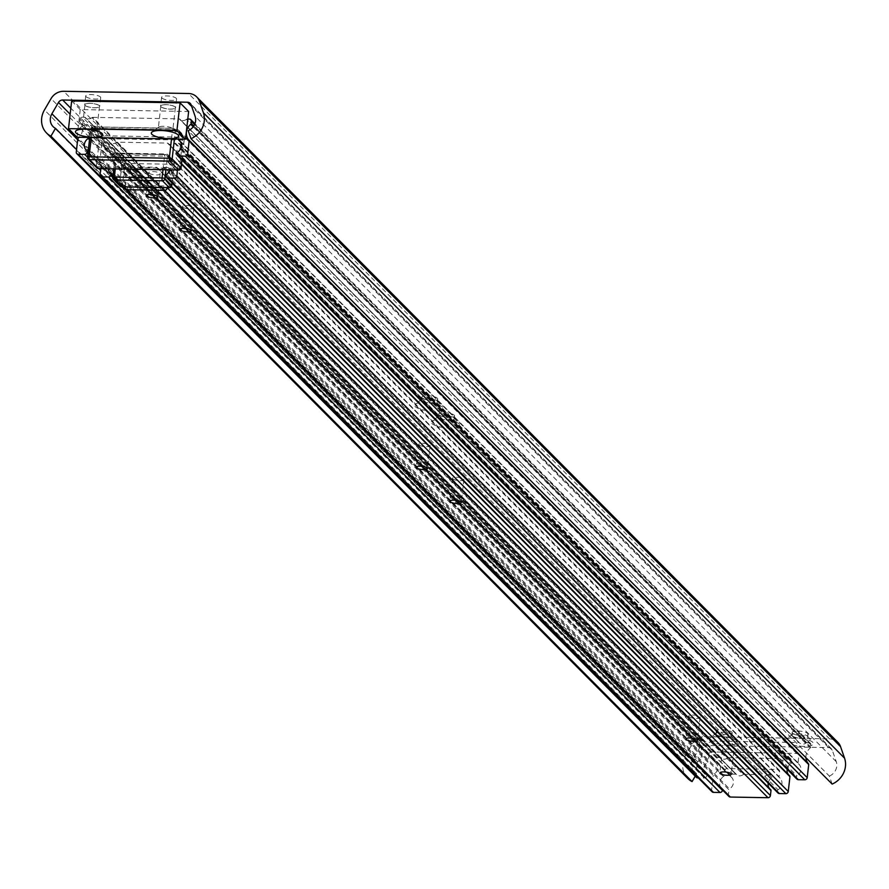 <?xml version="1.0" encoding="UTF-8"?>
<svg xmlns="http://www.w3.org/2000/svg" width="889" height="889" viewBox="0 0 889 889"><rect width="100%" height="100%" fill="white"/><g stroke="black" fill="none" stroke-linecap="round" stroke-linejoin="round"><path stroke-width="0.67" stroke-dasharray="4.45 3.33" d="M86.055 96.69A7.534 2.089 -173.5 0 0 94.212 99.012A7.534 2.089 -173.5 0 0 100.701 97.668A7.534 2.089 -173.5 0 0 93.445 94.745A7.534 2.089 -173.5 0 0 85.722 95.968A7.534 2.089 -173.5 0 0 86.055 96.69M85.055 105.413A7.534 2.089 -173.5 0 0 93.223 107.736A7.534 2.089 -173.5 0 0 99.701 106.391A7.534 2.089 -173.5 0 0 92.445 103.468A7.534 2.089 -173.5 0 0 84.722 104.691A7.534 2.089 -173.5 0 0 85.055 105.413M161.931 98.034A7.534 2.089 -173.5 0 0 170.099 100.357A7.534 2.089 -173.5 0 0 176.578 99.012A7.534 2.089 -173.5 0 0 169.332 96.09A7.534 2.089 -173.5 0 0 161.598 97.312A7.534 2.089 -173.5 0 0 161.931 98.034M160.942 106.758A7.534 2.089 -173.5 0 0 169.11 109.08A7.534 2.089 -173.5 0 0 175.589 107.736A7.534 2.089 -173.5 0 0 168.332 104.813A7.534 2.089 -173.5 0 0 160.609 106.035A7.534 2.089 -173.5 0 0 160.942 106.758M438.777 417.574A7.99 2.223 -173.5 0 0 447.434 420.03A7.99 2.223 -173.5 0 0 454.301 418.608A7.99 2.223 -173.5 0 0 454.046 417.941A7.99 2.223 -173.5 0 0 446.611 415.507A7.99 2.223 -173.5 0 0 438.833 416.208A7.99 2.223 -173.5 0 0 438.421 416.808A7.99 2.223 -173.5 0 0 438.777 417.574M432.01 423.575A14.391 3.989 -173.5 0 0 449.645 428.087A14.391 3.989 -173.5 0 0 459.491 424.231A14.391 3.989 -173.5 0 0 446.122 419.852A14.391 3.989 -173.5 0 0 432.11 421.108A14.391 3.989 -173.5 0 0 432.01 423.575M439.077 414.952A7.99 2.223 -173.5 0 0 447.734 417.419A7.99 2.223 -173.5 0 0 454.601 415.996A7.99 2.223 -173.5 0 0 446.911 412.885A7.99 2.223 -173.5 0 0 438.722 414.185A7.99 2.223 -173.5 0 0 439.077 414.952M421.897 400.595A7.99 2.223 -173.5 0 0 430.565 403.05A7.99 2.223 -173.5 0 0 437.432 401.628A7.99 2.223 -173.5 0 0 437.166 400.95A7.99 2.223 -173.5 0 0 429.743 398.516A7.99 2.223 -173.5 0 0 421.953 399.217A7.99 2.223 -173.5 0 0 421.542 399.817A7.99 2.223 -173.5 0 0 421.897 400.595M415.141 406.584A14.391 3.989 -173.5 0 0 432.765 411.107A14.391 3.989 -173.5 0 0 442.611 407.24A14.391 3.989 -173.5 0 0 429.243 402.861A14.391 3.989 -173.5 0 0 415.23 404.128A14.391 3.989 -173.5 0 0 415.141 406.584M422.197 397.972A7.99 2.223 -173.5 0 0 430.854 400.428A7.99 2.223 -173.5 0 0 437.732 399.017A7.99 2.223 -173.5 0 0 430.043 395.905A7.99 2.223 -173.5 0 0 421.842 397.205A7.99 2.223 -173.5 0 0 422.197 397.972M716.345 734.503A7.99 2.223 -173.5 0 0 725.002 736.959A7.99 2.223 -173.5 0 0 731.88 735.547A7.99 2.223 -173.5 0 0 731.614 734.87A7.99 2.223 -173.5 0 0 724.179 732.436A7.99 2.223 -173.5 0 0 716.401 733.136A7.99 2.223 -173.5 0 0 715.989 733.736A7.99 2.223 -173.5 0 0 716.345 734.503M709.578 740.504A14.391 3.989 -173.5 0 0 727.213 745.015A14.391 3.989 -173.5 0 0 737.059 741.159A14.391 3.989 -173.5 0 0 723.69 736.781A14.391 3.989 -173.5 0 0 709.678 738.037A14.391 3.989 -173.5 0 0 709.578 740.504M716.645 731.88A7.99 2.223 -173.5 0 0 725.302 734.347A7.99 2.223 -173.5 0 0 732.169 732.925A7.99 2.223 -173.5 0 0 724.479 729.813A7.99 2.223 -173.5 0 0 716.29 731.114A7.99 2.223 -173.5 0 0 716.645 731.88M792.232 735.848A7.99 2.223 -173.5 0 0 800.889 738.303A7.99 2.223 -173.5 0 0 807.757 736.881A7.99 2.223 -173.5 0 0 807.49 736.214A7.99 2.223 -173.5 0 0 800.067 733.781A7.99 2.223 -173.5 0 0 792.288 734.481A7.99 2.223 -173.5 0 0 791.877 735.081A7.99 2.223 -173.5 0 0 792.232 735.848M785.465 741.848A14.391 3.989 -173.5 0 0 803.1 746.36A14.391 3.989 -173.5 0 0 812.946 742.504A14.391 3.989 -173.5 0 0 799.578 738.126A14.391 3.989 -173.5 0 0 785.565 739.381A14.391 3.989 -173.5 0 0 785.465 741.848M792.521 733.225A7.99 2.223 -173.5 0 0 801.189 735.692A7.99 2.223 -173.5 0 0 808.057 734.27A7.99 2.223 -173.5 0 0 800.367 731.158A7.99 2.223 -173.5 0 0 792.166 732.458A7.99 2.223 -173.5 0 0 792.521 733.225M687.753 778.442A20.558 18.669 135.2 0 1 685.597 755.339L692.187 744.026A13.702 12.446 135.2 0 1 704.833 736.681L829.626 738.892A13.702 12.446 135.2 0 1 837.86 742.315M832.137 784.076L829.37 776.097L188.224 130.705M829.37 776.097A11.424 10.368 -44.8 0 0 836.271 761.706L832.282 750.205A4.567 4.145 -44.8 0 0 828.637 747.616L703.844 745.404A4.567 4.145 -44.8 0 0 699.632 747.849L693.042 759.173A11.424 10.368 -44.8 0 0 694.231 771.996A11.424 10.368 -44.8 0 0 696.632 773.752L76.554 149.574M696.632 773.752L695.22 776.164M806.034 742.96A1.145 1.033 135.2 0 1 806.801 742.682L187.257 119.026A1.145 1.033 -44.8 0 0 186.49 119.304L806.034 742.96A5.145 4.667 135.2 0 1 799.411 742.837L179.867 119.182A1.145 1.033 -44.8 0 0 179.167 118.882L798.711 742.537A1.145 1.033 135.2 0 1 799.411 742.837M186.49 119.304A5.145 4.667 135.2 0 1 179.867 119.182L799.4 742.826M711.511 741.282A1.145 1.033 135.2 0 1 712.278 741.004L92.734 117.348A1.145 1.033 -44.8 0 0 91.956 117.626L711.511 741.282A5.145 4.667 135.2 0 1 704.888 741.159A1.145 1.033 135.2 0 1 704.888 741.159L85.344 117.515A1.145 1.033 -44.8 0 0 84.633 117.215L704.188 740.859A1.145 1.033 135.2 0 1 704.877 741.148L85.322 117.492A5.145 4.667 135.2 0 0 85.411 117.592L704.966 741.237M91.956 117.626A5.145 4.667 135.2 0 1 85.411 117.592M696.376 777.319A2.289 2.078 135.2 0 1 695.831 775.675L697.32 762.562A1.145 1.033 135.2 0 1 697.754 761.784L78.199 138.128M806.801 742.682L809.023 742.715A2.289 2.078 135.2 0 1 810.946 744.938L810.69 747.149A1.145 1.033 135.2 0 1 810.257 747.927L193.224 126.805M92.734 117.348L179.167 118.882M712.278 741.004L798.711 742.537M699.299 745.171L79.754 121.515A1.145 1.033 -44.8 0 0 79.999 122.315L699.554 745.971A1.145 1.033 135.2 0 1 699.299 745.171L699.554 742.96A2.289 2.078 135.2 0 1 701.966 740.826L82.421 117.17L84.633 117.215M701.966 740.826L704.188 740.859M796.922 779.108A2.289 2.078 135.2 0 1 796.377 777.453L796.444 776.808A1.145 1.033 135.2 0 1 797.011 775.919L177.467 152.263M180 141.24L798.4 763.74A1.145 1.033 135.2 0 1 798.044 762.84L798.855 755.65A2.289 2.078 -44.8 0 0 796.944 753.428L711.567 751.916A2.289 2.078 -44.8 0 0 709.155 754.061L89.6 130.405L88.8 137.473M709.155 754.061L708.333 761.251A1.145 1.033 135.2 0 1 707.766 762.14L89.489 139.762M88.1 151.941L706.377 774.319A1.145 1.033 135.2 0 1 706.744 775.219L706.666 775.864A2.289 2.078 135.2 0 1 704.255 778.008L698.298 777.897M79.754 121.515L79.999 119.315L699.554 742.96M178.5 139.062L179.311 131.994L798.855 755.65M796.944 753.428L177.389 129.783L92.023 128.26L711.567 751.916M805.934 757.695A11.424 10.368 135.2 0 1 810.257 747.927M798.4 763.74A7.768 7.056 135.2 0 1 799.011 764.284A7.768 7.056 135.2 0 1 797.011 775.919M706.377 774.319A7.768 7.056 135.2 0 1 705.766 773.774A7.768 7.056 135.2 0 1 707.766 762.14M699.554 745.971A11.424 10.368 135.2 0 1 697.754 761.784M82.421 117.17A2.289 2.078 -44.8 0 0 79.999 119.315M79.999 122.315A11.424 10.368 135.2 0 1 79.088 137.295M89.6 130.405A2.289 2.078 135.2 0 1 92.023 128.26M177.389 129.783A2.289 2.078 135.2 0 1 179.311 131.994M727.635 757.95A5.145 4.667 135.2 0 1 721.023 757.839L109.569 142.34A5.145 4.667 -44.8 0 0 116.192 142.451L727.635 757.95A1.145 1.033 135.2 0 1 728.413 757.684L778.853 758.573A1.145 1.033 135.2 0 1 779.564 758.873L168.11 143.373A5.145 4.667 -44.8 0 0 174.733 143.496L786.176 758.995A5.145 4.667 135.2 0 1 779.564 758.873L168.088 143.362A1.145 1.033 -44.8 0 0 167.41 143.073L778.853 758.573M166.032 175.177L777.419 791.321L165.965 175.822M108.18 168.766A7.768 7.056 135.2 0 1 112.047 161.12A1.145 1.033 -44.8 0 0 112.614 160.231L113.181 155.219A2.289 2.078 135.2 0 1 115.603 153.075L166.276 153.975A2.289 2.078 135.2 0 1 168.199 156.197L167.632 161.209A1.145 1.033 -44.8 0 0 167.988 162.109A7.768 7.056 135.2 0 1 168.599 162.654A7.768 7.056 135.2 0 1 170.099 169.866M112.614 160.231L724.068 775.73L724.635 770.719L113.181 155.219M714.834 761.362L103.391 145.863A1.145 1.033 -44.8 0 0 103.746 146.763L715.201 762.273A1.145 1.033 135.2 0 1 714.834 761.362L715.034 759.628A2.289 2.078 135.2 0 1 717.456 757.484L106.002 141.984L108.869 142.04L720.312 757.539A1.145 1.033 135.2 0 1 721.023 757.839M717.456 757.484L720.312 757.539M728.413 757.684L116.959 142.173L167.41 143.073M786.176 758.995A1.145 1.033 135.2 0 1 786.943 758.717L789.81 758.761A2.289 2.078 135.2 0 1 791.732 760.984L180.278 145.485L180.078 147.218L791.532 762.729A1.145 1.033 135.2 0 1 790.966 763.607L179.511 148.107A1.145 1.033 -44.8 0 0 180.078 147.218M791.732 760.984L791.532 762.729M100.79 168.632L101.79 159.831L713.245 775.33A1.145 1.033 135.2 0 1 713.811 774.441L102.357 158.942A1.145 1.033 -44.8 0 0 101.79 159.831M712.1 791.799A2.289 2.078 135.2 0 1 711.556 790.154L713.245 775.33M103.391 145.863L103.58 144.129L715.034 759.628M786.943 758.717L175.5 143.218L178.356 143.262L789.81 758.761M181.467 164.187L178.489 161.187L177.489 169.999M777.486 790.677A1.145 1.033 135.2 0 1 778.053 789.788L166.599 174.288M167.988 162.109L779.442 777.608A7.768 7.056 135.2 0 1 780.053 778.153A7.768 7.056 135.2 0 1 778.053 789.788M779.442 777.608A1.145 1.033 135.2 0 1 779.075 776.708L167.632 161.209M168.199 156.197L779.653 771.696L779.075 776.708M779.653 771.696A2.289 2.078 -44.8 0 0 777.731 769.474L166.276 153.975M115.603 153.075L727.046 768.585L777.731 769.474M727.046 768.585A2.289 2.078 -44.8 0 0 724.635 770.719M724.068 775.73A1.145 1.033 135.2 0 1 723.49 776.619L112.047 161.12M722.112 788.799A1.145 1.033 135.2 0 1 722.201 788.876L125.038 187.757L722.112 788.799A7.768 7.056 135.2 0 1 721.501 788.254A7.768 7.056 135.2 0 1 723.49 776.619M722.201 788.876A1.145 1.033 135.2 0 1 722.468 789.699L125.16 188.435M715.201 762.273A7.768 7.056 135.2 0 1 715.812 762.806A7.768 7.056 135.2 0 1 713.811 774.441M789.576 775.786A7.768 7.056 135.2 0 1 788.965 775.252A7.768 7.056 135.2 0 1 788.399 774.586M787.154 769.274A7.768 7.056 135.2 0 1 790.966 763.607M777.964 792.966A2.289 2.078 135.2 0 1 777.419 791.321M178.489 161.187A1.145 1.033 -44.8 0 0 178.122 160.287A7.768 7.056 135.2 0 1 177.522 159.742A7.768 7.056 135.2 0 1 179.511 148.107M180.278 145.485A2.289 2.078 -44.8 0 0 178.356 143.262M175.5 143.218A1.145 1.033 -44.8 0 0 174.733 143.496M116.959 142.173A1.145 1.033 -44.8 0 0 116.192 142.451M109.569 142.34A1.145 1.033 -44.8 0 0 108.869 142.04M106.002 141.984A2.289 2.078 -44.8 0 0 103.58 144.129M103.746 146.763A7.768 7.056 135.2 0 1 104.357 147.307A7.768 7.056 135.2 0 1 102.357 158.942M452.768 478.86A5.712 1.589 -173.5 0 0 458.957 480.616A5.712 1.589 -173.5 0 0 463.869 479.604A5.712 1.589 -173.5 0 0 458.368 477.382A5.712 1.589 -173.5 0 0 452.512 478.315A5.712 1.589 -173.5 0 0 452.768 478.86M419.03 444.889A5.712 1.589 -173.5 0 0 425.209 446.645A5.712 1.589 -173.5 0 0 430.12 445.633A5.712 1.589 -173.5 0 0 424.631 443.422A5.712 1.589 -173.5 0 0 418.775 444.344A5.712 1.589 -173.5 0 0 419.03 444.889M722.724 750.605A5.712 1.589 -173.5 0 0 728.913 752.361A5.712 1.589 -173.5 0 0 733.825 751.349A5.712 1.589 -173.5 0 0 728.324 749.127A5.712 1.589 -173.5 0 0 722.479 750.06A5.712 1.589 -173.5 0 0 722.724 750.605M688.986 716.634A5.712 1.589 -173.5 0 0 695.165 718.39A5.712 1.589 -173.5 0 0 700.076 717.379A5.712 1.589 -173.5 0 0 694.587 715.156A5.712 1.589 -173.5 0 0 688.731 716.09A5.712 1.589 -173.5 0 0 688.986 716.634M182.812 207.115A5.712 1.589 -173.5 0 0 189.001 208.871A5.712 1.589 -173.5 0 0 193.913 207.859A5.712 1.589 -173.5 0 0 188.412 205.637A5.712 1.589 -173.5 0 0 182.556 206.57A5.712 1.589 -173.5 0 0 182.812 207.115M149.074 173.155A5.712 1.589 -173.5 0 0 155.253 174.911A5.712 1.589 -173.5 0 0 160.164 173.888A5.712 1.589 -173.5 0 0 154.664 171.677A5.712 1.589 -173.5 0 0 148.819 172.599A5.712 1.589 -173.5 0 0 149.074 173.155M743.126 774.619A5.145 4.667 135.2 0 1 736.503 774.497A1.145 1.033 135.2 0 1 736.503 774.497L133.15 167.154A5.145 4.667 -44.8 0 0 139.773 167.265L743.126 774.619A1.145 1.033 135.2 0 1 743.893 774.341L759.651 774.619A1.145 1.033 135.2 0 1 760.351 774.919L156.997 167.577A5.145 4.667 -44.8 0 0 163.62 167.688L766.974 775.041A5.145 4.667 135.2 0 1 760.351 774.919M129.583 166.799A2.289 2.078 -44.8 0 0 127.394 168.165A1.145 1.033 -44.8 0 0 127.638 169.443L730.991 776.797A1.145 1.033 135.2 0 1 730.747 775.508A2.289 2.078 135.2 0 1 732.936 774.141L129.583 166.799L132.45 166.854L735.803 774.197A1.145 1.033 135.2 0 1 736.481 774.486L133.128 167.132A1.145 1.033 -44.8 0 0 132.45 166.854M732.936 774.141L735.803 774.197M743.893 774.341L140.54 166.988L156.297 167.276L759.651 774.619M125.116 186.912L125.627 182.467L728.98 789.81A1.145 1.033 135.2 0 1 729.547 788.932L126.194 181.578A1.145 1.033 -44.8 0 0 125.627 182.467M728.958 796.466A2.289 2.078 135.2 0 1 728.402 794.822L728.98 789.81M766.974 775.041A1.145 1.033 135.2 0 1 767.74 774.764L770.607 774.808A2.289 2.078 135.2 0 1 772.474 776.241A1.145 1.033 135.2 0 1 771.941 777.519L168.588 170.177A1.145 1.033 -44.8 0 0 169.121 168.899A2.289 2.078 -44.8 0 0 167.254 167.465L770.607 774.808M767.74 774.764L164.387 167.41L167.254 167.465M171.244 186.857L167.632 183.212L167.121 187.657M770.619 789.654A7.768 7.056 135.2 0 1 770.007 789.11A7.768 7.056 135.2 0 1 769.441 788.454M768.196 783.142A7.768 7.056 135.2 0 1 771.941 777.519M730.991 776.797A7.768 7.056 135.2 0 1 731.547 777.286A7.768 7.056 135.2 0 1 729.547 788.932M156.997 167.577A1.145 1.033 -44.8 0 0 156.297 167.276M140.54 166.988A1.145 1.033 -44.8 0 0 139.773 167.265M127.638 169.443A7.768 7.056 135.2 0 1 128.194 169.943A7.768 7.056 135.2 0 1 126.194 181.578M167.632 183.212A1.145 1.033 -44.8 0 0 167.265 182.312A7.768 7.056 135.2 0 1 166.654 181.767A7.768 7.056 135.2 0 1 168.588 170.177M164.387 167.41A1.145 1.033 -44.8 0 0 163.62 167.688M87.589 124.96A7.312 2.022 -173.5 0 0 82.866 125.76A7.312 2.022 -173.5 0 0 82.488 126.305A7.312 2.022 -173.5 0 0 89.522 129.138A7.312 2.022 -173.5 0 0 97.012 127.96A7.312 2.022 -173.5 0 0 96.768 127.338A7.312 2.022 -173.5 0 0 87.589 124.96M90.056 103.368A7.312 2.022 -173.5 0 0 84.955 104.713A7.312 2.022 -173.5 0 0 91.978 107.558A7.312 2.022 -173.5 0 0 99.479 106.369A7.312 2.022 -173.5 0 0 90.056 103.368M163.476 126.305A7.312 2.022 -173.5 0 0 158.753 127.105A7.312 2.022 -173.5 0 0 158.375 127.649A7.312 2.022 -173.5 0 0 165.41 130.483A7.312 2.022 -173.5 0 0 172.899 129.305A7.312 2.022 -173.5 0 0 172.655 128.683A7.312 2.022 -173.5 0 0 163.476 126.305M165.932 104.713A7.312 2.022 -173.5 0 0 160.831 106.058A7.312 2.022 -173.5 0 0 167.865 108.903A7.312 2.022 -173.5 0 0 175.355 107.713A7.312 2.022 -173.5 0 0 165.932 104.713M71.665 100.935L80.232 109.569L188.646 111.492M80.232 109.569L77.087 137.262M829.626 738.892L188.479 93.501M836.271 761.706L195.124 116.315M832.282 750.205L191.135 104.813M828.637 747.616L191.713 106.469M703.844 745.404L70.842 108.214M699.632 747.849L70.153 114.214M693.042 759.173L77.676 139.729M685.597 755.339L44.45 109.947M692.187 744.026L51.04 98.635M704.833 736.681L63.686 91.289M77.765 138.917L697.32 762.562M695.831 775.675L76.276 152.019M193.724 126.094L810.69 747.149M810.946 744.938L194.602 124.516M176.9 153.152L796.444 776.808M796.377 777.453L176.822 153.797M89.633 138.451L708.333 761.251M704.255 778.008L100.59 170.355M98.857 168.599L87.5 157.175M189.468 119.07L809.023 742.715M798.044 762.84L178.489 139.184M706.744 775.219L88.044 152.419M87.967 153.075L706.666 775.864M711.556 790.154L100.101 174.655M178.122 160.287L181.523 163.698L178.222 160.364M123.615 186.879L112.925 176.111M112.847 176.755L122.893 186.868M112.981 175.633L124.16 186.89L112.981 175.622M728.402 794.822L125.049 187.479M169.121 168.899L772.474 776.241M730.747 775.508L127.394 168.165M178.978 169.877A2.289 0.722 91 0 0 179.434 168.41L99.212 166.988L102.446 138.64L182.667 140.062L179.434 168.41A2.289 0.633 -173.5 0 0 180.834 168.21M171.51 138.928L172.544 129.872L92.323 128.449L91.289 137.517M89.867 137.484L90.822 129.094L99.601 137.928A2.289 2.078 -44.8 0 1 102.013 135.784L93.245 126.949L173.466 128.372L182.234 137.206L102.013 135.784A2.289 0.722 -89 0 1 102.446 138.64A2.289 0.633 -173.5 0 1 99.601 137.928L96.368 166.276L87.644 157.031M181.823 159.931L184.156 139.429L175.389 130.594L174.422 138.984M181.934 160.042L184.256 139.64A2.289 0.633 -173.5 0 1 182.667 140.062A2.289 0.722 91 0 0 182.234 137.206A2.289 2.078 -44.8 0 1 184.156 139.429A2.289 0.633 -173.5 0 1 184.256 139.64A2.289 2.289 0 0 0 183.612 137.773L174.833 128.949A2.289 2.078 -44.8 0 0 173.466 128.372A2.289 0.722 91 0 0 173.255 128.272A2.289 0.722 91 0 0 172.544 129.872A2.289 0.633 -173.5 0 1 175.389 130.594A2.289 2.078 -44.8 0 0 174.833 128.949A2.289 2.289 0 0 0 173.255 128.272L93.034 126.849A2.289 0.722 -89 0 1 93.245 126.949A2.289 2.078 -44.8 0 0 90.822 129.094A2.289 0.633 -173.5 0 1 90.722 128.872L89.745 137.484M96.923 167.921A2.289 2.078 -44.8 0 1 96.368 166.276A2.289 0.633 -173.5 0 0 99.212 166.988A2.289 0.722 -89 0 1 98.712 168.499M92.323 128.449A2.289 0.722 -89 0 1 93.034 126.849A2.289 2.289 0 0 0 90.722 128.872A2.289 0.633 -173.5 0 1 92.323 128.449M169.699 187.546A2.289 0.722 91 0 0 170.155 186.09L122.46 185.245L124.938 163.443L172.633 164.287L170.155 186.09A2.289 0.633 -173.5 0 0 171.555 185.89M162.987 169.743L164.543 156.131L116.837 155.286L115.292 168.899M113.87 168.866L115.348 155.931L122.093 162.72A2.289 2.078 -44.8 0 1 124.516 160.576L117.759 153.786L165.465 154.63L172.21 161.42L124.516 160.576A2.289 0.722 -89 0 1 124.938 163.443A2.289 0.633 -173.5 0 1 122.093 162.72L119.615 184.523L112.914 177.322M171.933 182.934L174.133 163.643L167.388 156.853L165.91 169.788M172.044 183.045L174.233 163.865A2.289 0.633 -173.5 0 1 172.633 164.287A2.289 0.722 91 0 0 172.21 161.42A2.289 2.078 -44.8 0 1 174.133 163.643A2.289 0.633 -173.5 0 1 174.233 163.865A2.289 2.289 0 0 0 173.588 161.998L166.832 155.197A2.289 2.078 -44.8 0 0 165.465 154.63A2.289 0.722 91 0 0 165.254 154.53A2.289 0.722 91 0 0 164.543 156.131A2.289 0.633 -173.5 0 1 167.388 156.853A2.289 2.078 -44.8 0 0 166.832 155.197A2.289 2.289 0 0 0 165.254 154.53L117.559 153.686A2.289 0.722 -89 0 1 117.759 153.786A2.289 2.078 -44.8 0 0 115.348 155.931A2.289 0.633 -173.5 0 1 115.248 155.708L113.748 168.866M120.159 186.179A2.289 2.078 -44.8 0 1 119.615 184.523A2.289 0.633 -173.5 0 0 122.46 185.245A2.289 0.722 -89 0 1 121.949 186.757M116.837 155.286A2.289 0.722 -89 0 1 117.559 153.686A2.289 2.289 0 0 0 115.248 155.708A2.289 0.633 -173.5 0 1 116.837 155.286M85.722 95.968L84.722 104.691M100.701 97.668L99.701 106.391M161.598 97.312L160.609 106.035M176.578 99.012L175.589 107.736M438.833 416.208L432.11 421.108M454.046 417.941L459.491 424.231M438.722 414.185L438.421 416.808M454.601 415.996L454.301 418.608M421.953 399.217L415.23 404.128M437.166 400.95L442.611 407.24M421.842 397.205L421.542 399.817M437.732 399.017L437.432 401.628M716.401 733.136L709.678 738.037M731.614 734.87L737.059 741.159M716.29 731.114L715.989 733.736M732.169 732.925L731.88 735.547M792.288 734.481L785.565 739.381M807.49 736.214L812.946 742.504M792.166 732.458L791.877 735.081M808.057 734.27L807.757 736.881M831.382 748.76L190.235 103.368M694.231 771.996L53.084 126.605M179.934 119.259L799.489 742.915M178.756 130.35L798.311 754.005M810.39 743.293L194.924 123.749M86.222 150.119L705.766 773.774M179.467 140.629L799.011 764.284M180.034 141.295L798.311 763.662M88.1 151.93L706.466 774.397M109.647 142.418L721.09 757.917M168.177 143.451L779.631 758.95M791.188 759.339L179.734 143.84M104.357 147.307L715.812 762.806M177.522 159.742L788.965 775.252M103.657 146.685L715.112 762.184M109.547 142.318L721.001 757.817M110.047 172.755L721.501 788.254M168.599 162.654L780.053 778.153M779.097 770.052L167.654 154.553M167.899 162.031L779.353 777.531M452.512 478.315L449.912 501.207M463.869 479.604L461.258 502.496M418.775 444.344L416.163 467.236M430.12 445.633L427.509 468.536M722.479 750.06L719.868 772.952M733.825 751.349L731.214 774.241M688.731 716.09L686.119 738.981M700.076 717.379L697.465 740.281M182.556 206.57L179.956 229.462M193.913 207.859L191.302 230.762M148.819 172.599L146.207 195.491M160.164 173.888L157.553 196.791M133.228 167.232L736.581 774.575M157.075 167.654L760.428 774.997M771.974 775.386L168.621 168.032M128.194 169.943L731.547 777.286M166.654 181.767L770.007 789.11M156.986 167.554L760.339 774.908M127.549 169.377L730.902 776.719M82.866 125.76L76.143 130.661M96.768 127.338L102.224 133.628M84.955 104.713L82.488 126.305M99.479 106.369L97.012 127.96M158.753 127.105L152.03 132.005M172.655 128.683L178.1 134.972M160.831 106.058L158.375 127.649M175.355 107.713L172.899 129.305"/><path stroke-width="1.33" d="M188.479 93.501A13.702 12.446 135.2 0 1 196.713 96.923A13.702 12.446 135.2 0 1 199.414 101.268L203.403 112.77A20.558 18.669 135.2 0 1 190.991 138.684L188.224 130.705A11.424 10.368 -44.8 0 0 195.124 116.315L191.135 104.813A4.567 4.145 -44.8 0 0 187.49 102.224L62.697 100.013A4.567 4.145 -44.8 0 0 58.485 102.457L51.895 113.781A11.424 10.368 -44.8 0 0 53.084 126.605A11.424 10.368 -44.8 0 0 55.485 128.36L50.917 136.195A20.558 18.669 135.2 0 1 46.606 133.05A20.558 18.669 135.2 0 1 44.45 109.947L51.04 98.635A13.702 12.446 135.2 0 1 63.686 91.289L188.479 93.501M196.713 96.923L837.86 742.315A13.702 12.446 135.2 0 1 840.561 746.66L844.55 758.161A20.558 18.669 135.2 0 1 832.137 784.076L190.991 138.684M76.554 149.574L55.485 128.36M695.22 776.164L692.064 781.587L50.917 136.195M692.064 781.587A20.558 18.669 135.2 0 1 687.753 778.442L46.606 133.05M698.298 777.897L697.743 777.897A2.289 2.078 135.2 0 1 696.376 777.319L76.821 153.675A2.289 2.078 -44.8 0 1 76.276 152.019L77.765 138.917A1.145 1.033 -44.8 0 1 78.199 138.128A11.424 10.368 135.2 0 0 79.088 137.295M194.602 124.516L191.391 121.282L191.135 123.493L193.724 126.094M808.712 764.54L189.157 140.884A1.145 1.033 -44.8 0 0 188.913 140.084L808.457 763.74A1.145 1.033 135.2 0 1 808.712 764.54L807.212 777.642A2.289 2.078 135.2 0 1 804.801 779.786L798.289 779.675A2.289 2.078 135.2 0 1 796.922 779.108L177.367 155.453A2.289 2.078 -44.8 0 1 176.822 153.797L176.9 153.152A1.145 1.033 -44.8 0 1 177.467 152.263A7.768 7.056 135.2 0 0 179.467 140.629A7.768 7.056 135.2 0 0 178.856 140.084L180 141.24M88.8 137.473L89.633 138.451M87.5 157.175L84.699 154.353L78.199 154.242L697.743 777.897M187.779 119.037L189.468 119.07A2.289 2.078 -44.8 0 1 191.391 121.282M189.157 140.884L187.668 153.997L807.212 777.642M804.801 779.786L185.245 156.142L178.745 156.02L798.289 779.675M178.856 140.084A1.145 1.033 -44.8 0 1 178.489 139.184L178.5 139.062M88.044 152.419L87.189 151.563L87.967 153.075M808.457 763.74A11.424 10.368 135.2 0 1 805.934 757.695M76.821 153.675A2.289 2.078 -44.8 0 0 78.199 154.242M84.699 154.353A2.289 2.078 -44.8 0 0 87.122 152.219M87.189 151.563A1.145 1.033 -44.8 0 0 86.822 150.663A7.768 7.056 135.2 0 1 86.222 150.119A7.768 7.056 135.2 0 1 88.211 138.484A1.145 1.033 -44.8 0 0 88.778 137.595M177.367 155.453A2.289 2.078 -44.8 0 0 178.745 156.02M185.245 156.142A2.289 2.078 -44.8 0 0 187.668 153.997M188.913 140.084A11.424 10.368 135.2 0 1 190.713 124.282A1.145 1.033 -44.8 0 0 191.135 123.493M170.099 169.866A7.768 7.056 135.2 0 1 166.599 174.288A1.145 1.033 -44.8 0 0 166.032 175.177L165.965 175.822A2.289 2.078 -44.8 0 0 167.877 178.044L779.331 793.544A2.289 2.078 135.2 0 1 777.964 792.966L166.51 177.467M789.665 775.864L181.523 163.687L789.576 775.786A1.145 1.033 135.2 0 1 789.943 776.697L788.254 791.51A2.289 2.078 135.2 0 1 785.843 793.655L174.388 178.156L167.877 178.044M785.843 793.655L779.331 793.544M122.893 186.868L722.401 790.343A2.289 2.078 135.2 0 1 719.979 792.488L713.478 792.377A2.289 2.078 135.2 0 1 712.1 791.799L100.657 176.3A2.289 2.078 -44.8 0 1 100.101 174.655L100.79 168.632M719.979 792.488L108.525 176.989L102.024 176.878L713.478 792.377M177.489 169.999L176.8 176.011L788.254 791.51M788.399 774.586A7.768 7.056 135.2 0 1 787.154 769.274M174.388 178.156A2.289 2.078 -44.8 0 0 176.8 176.011M100.657 176.3A2.289 2.078 -44.8 0 0 102.024 176.878M108.525 176.989A2.289 2.078 -44.8 0 0 110.947 174.844L111.025 174.2A1.145 1.033 -44.8 0 0 110.658 173.299A7.768 7.056 135.2 0 1 110.047 172.755A7.768 7.056 135.2 0 1 108.18 168.766M450.167 501.763A5.712 1.589 -173.5 0 0 456.346 503.518A5.712 1.589 -173.5 0 0 461.258 502.496A5.712 1.589 -173.5 0 0 455.757 500.285A5.712 1.589 -173.5 0 0 449.912 501.207A5.712 1.589 -173.5 0 0 450.167 501.763M416.419 467.792A5.712 1.589 -173.5 0 0 422.597 469.548A5.712 1.589 -173.5 0 0 427.509 468.536A5.712 1.589 -173.5 0 0 422.019 466.314A5.712 1.589 -173.5 0 0 416.163 467.236A5.712 1.589 -173.5 0 0 416.419 467.792M720.123 773.508A5.712 1.589 -173.5 0 0 726.302 775.252A5.712 1.589 -173.5 0 0 731.214 774.241A5.712 1.589 -173.5 0 0 725.724 772.03A5.712 1.589 -173.5 0 0 719.868 772.952A5.712 1.589 -173.5 0 0 720.123 773.508M686.375 739.537A5.712 1.589 -173.5 0 0 692.564 741.293A5.712 1.589 -173.5 0 0 697.465 740.281A5.712 1.589 -173.5 0 0 691.975 738.059A5.712 1.589 -173.5 0 0 686.119 738.981A5.712 1.589 -173.5 0 0 686.375 739.537M180.2 230.018A5.712 1.589 -173.5 0 0 186.39 231.773A5.712 1.589 -173.5 0 0 191.302 230.762A5.712 1.589 -173.5 0 0 185.801 228.54A5.712 1.589 -173.5 0 0 179.956 229.462A5.712 1.589 -173.5 0 0 180.2 230.018M146.463 196.047A5.712 1.589 -173.5 0 0 152.641 197.803A5.712 1.589 -173.5 0 0 157.553 196.791A5.712 1.589 -173.5 0 0 152.063 194.569A5.712 1.589 -173.5 0 0 146.207 195.491A5.712 1.589 -173.5 0 0 146.463 196.047M770.707 789.732L171.466 186.523L770.619 789.654A1.145 1.033 135.2 0 1 770.985 790.554L770.407 795.566A2.289 2.078 135.2 0 1 767.996 797.711L730.325 797.044A2.289 2.078 135.2 0 1 728.958 796.466L125.605 189.124A2.289 2.078 -44.8 0 1 125.049 187.479L125.116 186.912M767.996 797.711L164.643 190.357L126.971 189.69L730.325 797.044M167.121 187.657L770.407 795.566M769.441 788.454A7.768 7.056 135.2 0 1 768.196 783.142M125.605 189.124A2.289 2.078 -44.8 0 0 126.971 189.69M164.643 190.357A2.289 2.078 -44.8 0 0 167.054 188.224M85.011 129.161A13.702 3.8 -173.5 0 0 76.143 130.661A13.702 3.8 -173.5 0 0 88.622 137.006A13.702 3.8 -173.5 0 0 102.224 133.628A13.702 3.8 -173.5 0 0 85.011 129.161M160.898 130.505A13.702 3.8 -173.5 0 0 152.03 132.005A13.702 3.8 -173.5 0 0 164.509 138.351A13.702 3.8 -173.5 0 0 178.1 134.972A13.702 3.8 -173.5 0 0 160.898 130.505M176.922 130.55L180.067 102.857L188.646 111.492L185.49 139.184L176.922 130.55L68.509 128.627L71.665 100.935L180.067 102.857M68.509 128.627L77.087 137.262L185.49 139.184M840.561 746.66L199.414 101.268M844.55 758.161L203.403 112.77M191.713 106.469L187.49 102.224M70.842 108.214L62.697 100.013M70.153 114.214L58.485 102.457M77.676 139.729L51.895 113.781M100.59 170.355L98.857 168.599M89.489 139.762L88.211 138.484M87 150.83L88.1 151.941M193.224 126.805L190.713 124.282M789.943 776.697L181.467 164.187M125.16 188.435L123.615 186.879M112.925 176.111L111.025 174.2M110.947 174.844L112.847 176.755M124.16 186.89L125.038 187.768L124.171 186.89M770.985 790.554L171.244 186.857M174.422 138.984L172.155 158.942L180.923 167.777A2.289 2.078 -44.8 0 1 178.511 169.91L169.732 161.087L89.511 159.664L98.29 168.488L178.511 169.91A2.289 0.722 91 0 0 178.722 170.021A2.289 0.722 91 0 0 178.978 169.877M91.289 137.517L89.089 156.797L169.31 158.22L171.51 138.928M87.644 157.031L89.867 137.484M180.834 168.21A2.289 0.633 -173.5 0 0 181.034 167.988A2.289 0.633 -173.5 0 0 180.923 167.777L181.823 159.931M98.712 168.499A2.289 0.722 -89 0 1 98.501 168.599A2.289 0.722 -89 0 1 98.29 168.488A2.289 2.078 -44.8 0 1 96.923 167.921A2.289 2.289 0 0 0 98.501 168.599L178.722 170.021A2.289 2.289 0 0 0 181.034 167.988L181.934 160.042M87.6 157.442A2.289 2.078 -44.8 0 0 89.511 159.664A2.289 0.722 91 0 1 89.089 156.797A2.289 0.633 -173.5 0 0 87.5 157.22A2.289 0.633 -173.5 0 0 87.6 157.442M172.155 158.942A2.289 0.633 -173.5 0 0 169.31 158.22A2.289 0.722 -89 0 0 169.732 161.087A2.289 2.078 -44.8 0 0 172.155 158.942M165.91 169.788L164.898 178.656L171.644 185.445A2.289 2.078 -44.8 0 1 169.232 187.59L162.476 180.8L114.781 179.956L121.526 186.746L169.232 187.59A2.289 0.722 91 0 0 169.443 187.69A2.289 0.722 91 0 0 169.699 187.546M115.292 168.899L114.359 177.089L162.054 177.933L162.987 169.743M112.914 177.322L113.87 168.866M171.555 185.89A2.289 0.633 -173.5 0 0 171.744 185.668A2.289 0.633 -173.5 0 0 171.644 185.445L171.933 182.934M121.949 186.757A2.289 0.722 -89 0 1 121.737 186.846A2.289 0.722 -89 0 1 121.526 186.746A2.289 2.078 -44.8 0 1 120.159 186.179A2.289 2.289 0 0 0 121.737 186.846L169.443 187.69A2.289 2.289 0 0 0 171.744 185.668L172.044 183.045M112.859 177.733A2.289 2.078 -44.8 0 0 114.781 179.956A2.289 0.722 91 0 1 114.359 177.089A2.289 0.633 -173.5 0 0 112.759 177.511A2.289 0.633 -173.5 0 0 112.859 177.733M164.898 178.656A2.289 0.633 -173.5 0 0 162.054 177.933A2.289 0.722 -89 0 0 162.476 180.8A2.289 2.078 -44.8 0 0 164.898 178.656M194.924 123.749L190.846 119.637M178.767 140.006L180.034 141.295M86.922 150.741L88.1 151.93M89.745 137.484L87.5 157.22A2.289 2.289 0 0 0 88.144 159.087L96.923 167.921M113.748 168.866L112.759 177.511A2.289 2.289 0 0 0 113.414 179.378L120.159 186.179"/></g></svg>

